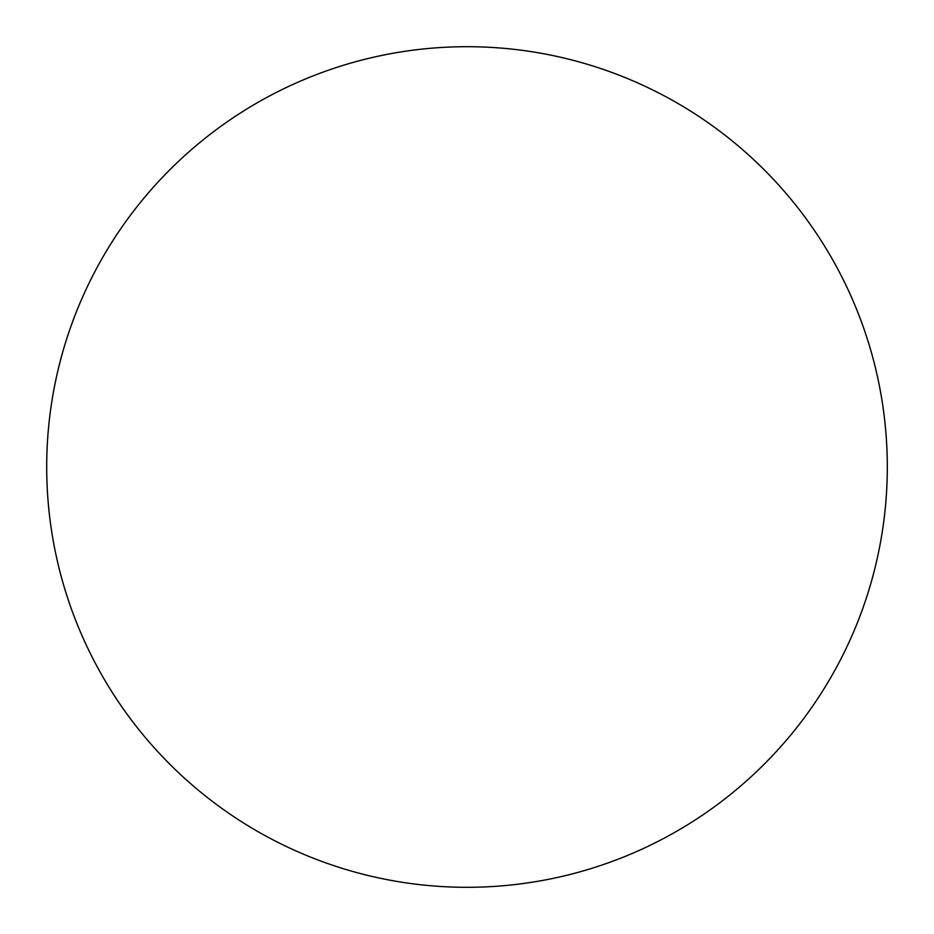 <?xml version="1.0" encoding="UTF-8"?>
<svg xmlns="http://www.w3.org/2000/svg" width="934" height="934" viewBox="0 0 934 934"><rect width="100%" height="100%" fill="white"/><g stroke="black" fill="none" stroke-linecap="round" stroke-linejoin="round"><path stroke-width="1.4" d="M46.7 467A420.3 420.3 0 0 1 467 46.7A420.3 420.3 0 0 1 887.3 467A420.3 420.3 0 0 1 467 887.3A420.3 420.3 0 0 1 46.7 467"/></g></svg>
